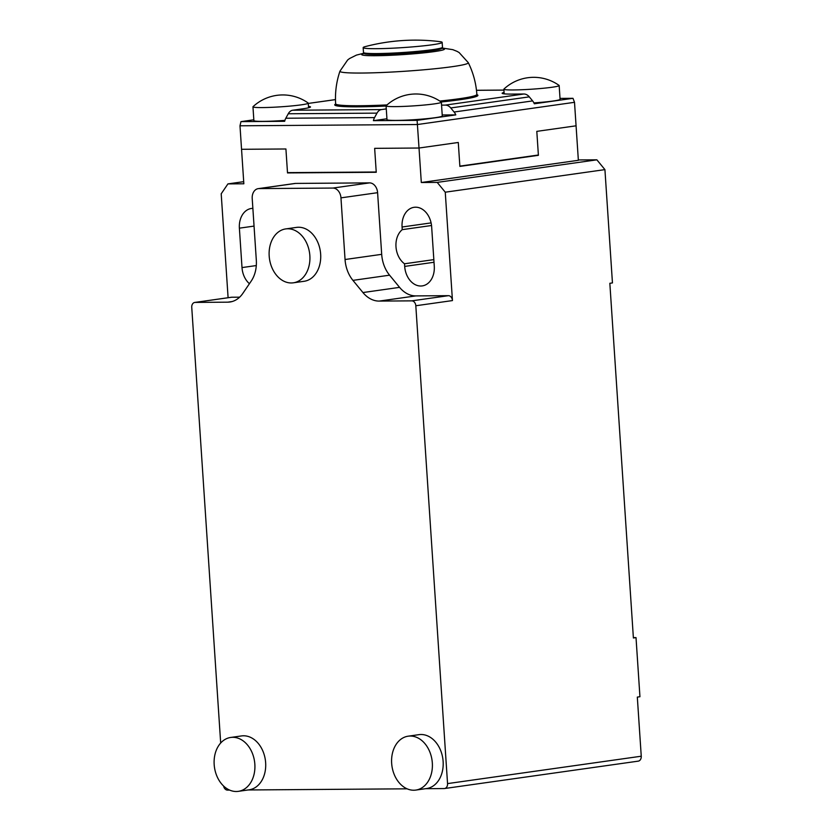 <?xml version="1.0" encoding="UTF-8"?>
<svg xmlns="http://www.w3.org/2000/svg" width="833" height="833" viewBox="0 0 833 833"><rect width="100%" height="100%" fill="white"/><g stroke="black" fill="none" stroke-linecap="round" stroke-linejoin="round"><path stroke-width="1.25" d="M432.244 44.774A39.588 2.624 176.2 0 1 388.751 48.366A39.588 2.624 176.2 0 1 363.167 47.606A39.588 2.624 176.2 0 1 365.26 46.606A197.921 197.921 0 0 1 439.949 41.65A39.588 2.624 176.2 0 1 442.156 42.358A39.588 2.624 176.2 0 1 432.244 44.774M434.43 103.875A27.708 1.843 176.2 0 1 403.984 106.395A27.708 1.843 176.2 0 1 386.075 105.864A27.708 1.843 176.2 0 1 386.158 105.708A43.743 43.743 0 0 1 441.271 102.053A27.708 1.843 176.2 0 1 441.365 102.188A27.708 1.843 176.2 0 1 434.43 103.875M441.365 102.188L442.281 115.985A27.708 1.843 176.2 0 1 435.347 117.672A27.708 1.843 176.2 0 1 404.9 120.191A27.708 1.843 176.2 0 1 386.991 119.66L386.075 105.864M301.317 104.833A27.708 1.843 -3.8 0 0 308.262 103.146A27.708 1.843 -3.8 0 0 308.158 103A43.743 43.743 0 0 0 253.045 106.666A27.708 1.843 -3.8 0 0 252.961 106.822A27.708 1.843 -3.8 0 0 270.871 107.353A27.708 1.843 -3.8 0 0 301.317 104.833M533.911 102.907A27.708 1.843 -3.8 0 0 553.133 101.012A27.708 1.843 -3.8 0 0 560.078 99.325L559.162 85.539A27.708 1.843 -3.8 0 0 559.058 85.393A43.743 43.743 0 0 0 503.944 89.048A27.708 1.843 -3.8 0 0 503.861 89.204A27.708 1.843 -3.8 0 0 521.77 89.735A27.708 1.843 -3.8 0 0 552.217 87.226A27.708 1.843 -3.8 0 0 559.162 85.539M476.872 94.639A71.742 4.759 176.2 0 1 477.913 95.358A71.742 4.759 176.2 0 1 459.931 99.731A71.742 4.759 176.2 0 1 441.167 101.98M308.481 106.385A29.686 1.968 176.2 0 1 310.501 106.957A29.686 1.968 176.2 0 1 303.056 108.769L292.685 110.227A9.892 6.581 89.6 0 0 290.228 111.341A9.892 6.581 89.6 0 0 288.249 113.767L285.813 118.234A9.892 6.581 89.6 0 0 284.667 121.306L240.966 121.628L239.987 125.793L417.458 124.523L574.51 102.313L572.989 98.315L534.317 103.781A9.892 7.362 -98 0 0 532.62 100.908L529.288 96.857A9.892 7.362 -98 0 0 526.748 94.733A9.892 7.362 -98 0 0 523.863 94.004L512.139 94.087A29.686 1.968 176.2 0 1 502.143 93.275A29.686 1.968 176.2 0 1 504.08 92.442M240.966 121.628L253.826 119.806M441.563 105.135L445.343 105.104A9.892 7.362 82 0 1 448.216 105.843A9.892 7.362 82 0 1 450.757 107.957L454.1 112.018A9.892 7.362 82 0 1 455.786 114.892L417.114 120.358L419.02 148.024L458.285 142.474L419.02 148.024L374.652 148.347L419.02 148.024L421.311 182.51L437.21 182.396L445.259 192.194L604.925 169.62L596.876 159.821L578.341 159.946M560.015 98.409L572.989 98.315M417.114 120.358L373.413 120.67A9.892 6.581 -90.4 0 1 374.548 117.599L376.985 113.132A9.892 6.581 -90.4 0 1 378.963 110.695A9.892 6.581 -90.4 0 1 381.42 109.592L386.273 108.904M228.096 297.725L221.203 193.797L227.94 183.895L243.84 183.781L239.987 125.793M241.549 149.294L285.917 148.982L241.549 149.294M287.489 172.629L285.917 148.982L287.51 172.92L376.245 172.285L374.652 148.347L376.224 171.994L287.489 172.629M421.311 182.51L578.362 160.3L576.072 125.814L536.806 131.364L538.399 155.313L459.878 166.413L458.285 142.474L459.858 166.121L538.378 155.011L536.806 131.364L576.072 125.814L574.51 102.313M386.085 106.03A71.742 4.759 176.2 0 1 334.731 104.875A71.742 4.759 176.2 0 1 335.668 104.021M373.413 120.67L386.929 118.765M442.219 114.985L455.786 114.892M252.961 106.822L253.878 120.608A27.708 1.843 -3.8 0 0 284.917 120.379M293.331 282.814L304.128 281.283A27.218 20.252 -98 0 0 320.653 254.19A27.218 20.252 -98 0 0 296.506 227.399L285.709 228.919A27.218 20.252 -98 0 0 269.184 256.012A27.218 20.252 -98 0 0 293.331 282.814A27.218 20.252 -98 0 0 309.855 255.721A27.218 20.252 -98 0 0 285.709 228.919M238.321 791.35L249.119 789.819A27.218 20.252 -98 0 0 265.644 762.726A27.218 20.252 -98 0 0 241.497 735.935L230.699 737.455A27.218 20.252 -98 0 0 214.175 764.548A27.218 20.252 -98 0 0 238.321 791.35A27.218 20.252 -98 0 0 254.846 764.257A27.218 20.252 -98 0 0 230.699 737.455M415.802 790.08L426.6 788.549A27.218 20.252 -98 0 0 443.125 761.456A27.218 20.252 -98 0 0 418.978 734.654L408.18 736.185A27.218 20.252 -98 0 0 391.656 763.278A27.218 20.252 -98 0 0 415.802 790.08A27.218 20.252 -98 0 0 432.327 762.986A27.218 20.252 -98 0 0 408.18 736.185M258.959 188.591L295.6 183.416A9.892 7.362 -98 0 0 294.872 183.468L258.22 188.643A9.892 7.362 82 0 1 258.959 188.591L332.898 188.06A9.892 7.362 82 0 1 338.323 190.913A9.892 7.362 82 0 1 340.957 197.858L377.599 192.683A9.892 7.362 -98 0 0 374.965 185.728A9.892 7.362 -98 0 0 369.55 182.885L332.898 188.06M220.683 743.015L191.746 307.367A4.946 3.686 82 0 1 192.6 303.868A4.946 3.686 82 0 1 194.755 302.441A4.946 3.686 82 0 1 195.12 302.41L227.711 302.171A29.686 22.095 82 0 0 229.908 302.015A29.686 22.095 82 0 0 236.051 299.87A29.686 22.095 82 0 0 242.819 293.403L251.202 281.096A29.686 22.095 82 0 0 255.377 271.475A29.686 22.095 82 0 0 256.314 260.146L252.212 198.504A9.892 7.362 82 0 1 253.919 191.517A9.892 7.362 82 0 1 258.22 188.643M445.259 192.194L452.454 300.578A4.946 3.686 -98 0 0 451.142 297.1A4.946 3.686 -98 0 0 448.435 295.673L415.844 295.902L379.192 301.088A29.686 22.095 82 0 1 370.56 298.901A29.686 22.095 82 0 1 362.938 292.55L352.932 280.367A29.686 22.095 82 0 1 347.486 270.808A29.686 22.095 82 0 1 345.049 259.511L340.957 197.858M448.435 295.673L411.783 300.859A4.946 3.686 82 0 1 414.501 302.275A4.946 3.686 82 0 1 415.813 305.753L447.55 783.603A4.946 3.686 82 0 1 446.696 787.102A4.946 3.686 82 0 1 444.551 788.528A4.946 3.686 82 0 1 444.176 788.559L425.601 788.695M345.049 259.511L381.691 254.336A29.686 22.095 -98 0 0 384.128 265.633A29.686 22.095 -98 0 0 389.573 275.182L399.58 287.364A29.686 22.095 -98 0 0 407.202 293.716A29.686 22.095 -98 0 0 415.844 295.902M637.88 761.164A4.946 3.686 -98 0 0 638.245 761.143A4.946 3.686 -98 0 0 640.4 759.706A4.946 3.686 -98 0 0 641.254 756.218L637.318 697.096L639.942 696.732L636.016 637.609L633.392 637.984L609.839 283.293L612.453 282.918L604.925 169.62M229.658 790.101L227.513 790.111A4.946 3.686 82 0 1 224.806 788.684A4.946 3.686 82 0 1 223.598 786.019M633.372 637.63L636.016 637.609M407.129 788.82L248.119 789.965M402.245 229.648L402.068 227.003A19.794 14.734 82 0 1 414.095 207.302A19.794 14.734 82 0 1 431.65 226.795L434.274 266.206A19.794 14.734 82 0 1 422.248 285.906A19.794 14.734 82 0 1 404.692 266.414L404.515 263.78A19.794 14.734 82 0 1 402.245 229.648L431.536 225.504M249.421 283.709A19.794 14.734 82 0 1 242.007 267.58L239.383 228.169A19.794 14.734 82 0 1 251.41 208.469A19.794 14.734 82 0 1 252.868 208.365M195.12 302.41L231.772 297.225A4.946 3.686 -98 0 0 231.397 297.256A4.946 3.686 -98 0 0 231.043 297.329M231.772 297.225L239.644 297.173M295.6 183.416L369.55 182.885M381.691 254.336L377.599 192.683M289.707 172.608L287.51 172.92M538.399 155.313L536.181 155.323M596.876 159.821L437.21 182.396M227.94 183.895L243.694 181.667M411.783 300.859L379.192 301.088M433.837 259.625L404.515 263.78M441.979 48.324A41.483 2.749 176.2 0 1 426.454 52.573A41.483 2.749 176.2 0 1 375.683 55.717A41.483 2.749 176.2 0 1 364.136 53.489M442.25 48.033L452.798 49.657L456.973 51.323L459.108 52.531L468.281 62.652A64.339 4.269 176.2 0 1 452.194 66.682A64.339 4.269 176.2 0 1 361.584 73.044A64.339 4.269 176.2 0 1 339.947 71.18C336.365 81.769 334.939 92.65 335.657 103.813L335.772 105.593M468.281 62.652C473.238 72.679 476.091 83.279 476.861 94.441A70.753 4.696 176.2 0 1 459.129 98.752A70.753 4.696 176.2 0 1 439.793 101.053M387.022 104.927A70.753 4.696 176.2 0 1 335.657 103.813M363.49 52.489L364.344 53.604C364.458 53.468 362.959 54.416 377.474 54.468C393.53 54.228 409.961 53.177 426.756 51.313C439.355 49.709 438.595 49.522 441.417 48.658L442.479 47.242A39.588 2.624 176.2 0 1 432.566 49.657A39.588 2.624 176.2 0 1 376.808 53.572A39.588 2.624 176.2 0 1 363.49 52.489L363.167 47.606M441.24 48.002A38.599 2.561 176.2 0 1 421.123 51.927A38.599 2.561 176.2 0 1 377.526 54.468M532.62 100.908L454.1 112.018M450.757 107.957L529.288 96.857M374.548 117.599L285.813 118.234M288.249 113.767L376.985 113.132M335.48 99.575L308.283 103.427L335.48 99.627M381.42 109.592L292.685 110.227M476.486 90.318L503.923 90.12M523.863 94.004L445.343 105.104M415.813 305.753L452.454 300.578M362.938 292.55L399.58 287.364M389.573 275.182L352.932 280.367M641.254 756.218L447.55 783.603M227.711 302.171L232.063 301.556M431.098 222.9L402.068 227.003M404.692 266.414L434.003 262.27M254.044 226.097L239.383 228.169M256.293 265.56L242.007 267.58M476.861 94.441L476.976 96.212M363.823 53.239L356.462 55.093L349.61 58.497L347.653 59.976L339.947 71.18M442.156 42.358L442.479 47.242M308.574 107.79L308.262 103.146M504.173 93.858L503.861 89.204M476.476 90.276L503.923 90.079M638.245 761.143L444.551 788.528M194.755 302.441L231.397 297.256"/></g></svg>
